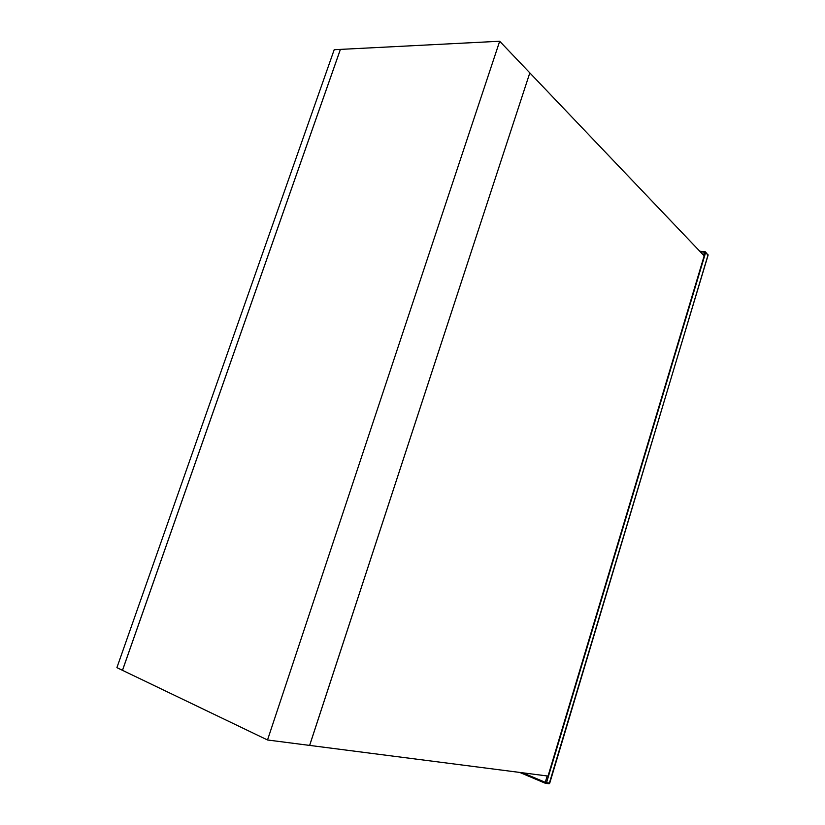 <?xml version="1.0" encoding="UTF-8"?>
<svg xmlns="http://www.w3.org/2000/svg" width="825" height="825" viewBox="0 0 825 825"><rect width="100%" height="100%" fill="white"/><g stroke="black" fill="none" stroke-linecap="round" stroke-linejoin="round"><path stroke-width="1.24" d="M529.846 72.909L704.179 255.853L548.037 776.067L309.653 745.408L529.815 72.909M340.385 49.397L499.682 41.25L529.825 72.878L309.623 745.408L267.517 739.984L116.903 667.642L334.207 49.706L340.385 49.397L122.471 670.312M499.682 41.25L267.517 739.984M340.416 49.387L122.502 670.333M522.782 772.819L545.273 782.327L547.181 775.964M703.539 255.193L704.457 252.151L700.342 251.831M705.612 252.574L546.521 782.708L549.749 783.1L708.005 255.1L705.416 251.821L704.457 252.151L705.612 252.574M549.78 782.997L548.697 783.688L545.861 783.358M545.346 783.265L519.74 772.437M707.922 255.379L705.54 251.955M546.521 782.708L545.273 782.327L545.459 783.307L546.521 782.708M708.077 255.224L707.953 254.513M549.192 783.719L708.056 255.307M705.416 251.821L699.755 251.213"/></g></svg>
